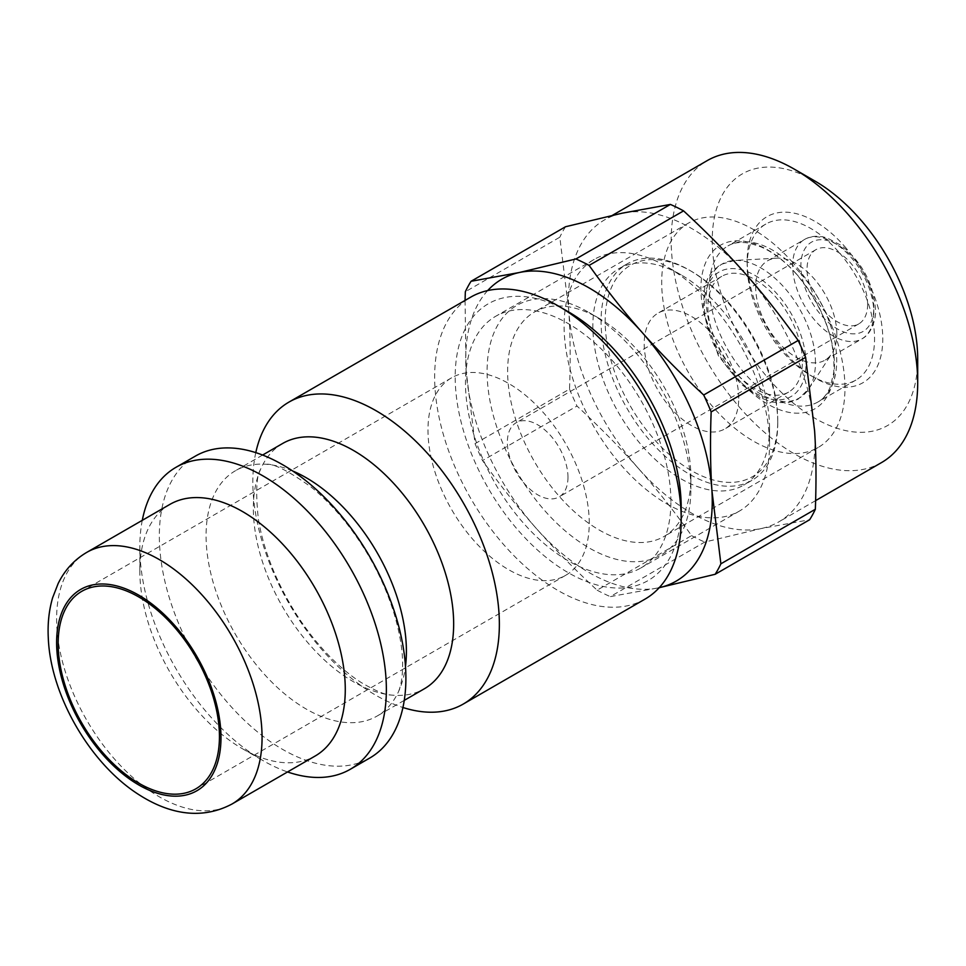 <?xml version="1.0" encoding="UTF-8"?>
<svg xmlns="http://www.w3.org/2000/svg" width="966" height="966" viewBox="0 0 966 966"><rect width="100%" height="100%" fill="white"/><g stroke="black" fill="none" stroke-linecap="round" stroke-linejoin="round"><path stroke-width="0.72" stroke-dasharray="4.83 3.62" d="M777.751 420.826A122.03 70.458 -120 0 0 691.463 271.361A122.03 70.458 -120 0 0 605.175 321.183A122.03 70.458 -120 0 0 691.463 470.647A122.03 70.458 -120 0 0 777.751 420.826L777.751 423.193A124.94 72.136 60 0 1 751.874 480.392A124.94 72.136 60 0 1 626.934 408.256A124.94 72.136 60 0 1 626.934 263.996A124.94 72.136 60 0 1 689.41 270.178A124.94 72.136 60 0 1 777.751 423.193M738.712 398.282A66.823 38.58 -120 0 0 709.539 331.036A66.823 38.58 -120 0 0 658.051 313.129A66.823 38.58 -120 0 0 658.051 390.3A66.823 38.58 -120 0 0 724.874 428.88A66.823 38.58 -120 0 0 738.712 398.282M769.528 427.938A124.94 72.136 -120 0 0 681.187 274.924A124.94 72.136 -120 0 0 618.723 268.741A124.94 72.136 -120 0 0 618.723 413.001A124.94 72.136 -120 0 0 743.651 485.137A124.94 72.136 -120 0 0 769.528 427.938L769.528 444.541A145.274 83.873 -120 0 0 666.806 266.628A145.274 83.873 -120 0 0 594.175 259.431A145.274 83.873 -120 0 0 594.175 427.177A145.274 83.873 -120 0 0 739.449 511.05A145.274 83.873 -120 0 0 769.528 444.541M836.822 333.934A57.38 33.134 -120 0 0 776.761 258.163A57.38 33.134 -120 0 0 767.547 260.82A57.38 33.134 -120 0 0 767.547 327.076A57.38 33.134 -120 0 0 824.928 360.209A57.38 33.134 -120 0 0 831.835 353.556A57.38 33.134 -120 0 0 836.822 333.934M867.637 304.278A42.854 24.742 -120 0 0 848.933 261.158A42.854 24.742 -120 0 0 815.908 249.675A42.854 24.742 -120 0 0 815.908 299.158A42.854 24.742 -120 0 0 858.762 323.9A42.854 24.742 -120 0 0 867.637 304.278M568.189 311.692A159.801 92.265 -120 0 0 455.191 376.933A159.801 92.265 -120 0 0 568.189 572.657A159.801 92.265 -120 0 0 681.187 507.416M645.083 599.077A174.327 100.645 60 0 1 470.756 498.432A174.327 100.645 60 0 1 470.756 297.13M670.911 501.487A145.274 83.873 -120 0 0 607.505 355.283A145.274 83.873 -120 0 0 495.558 316.365A145.274 83.873 -120 0 0 495.558 484.111A145.274 83.873 -120 0 0 640.832 567.984A145.274 83.873 -120 0 0 670.911 501.487M255.785 452.631A174.327 100.645 -120 0 0 402.931 707.498M169.919 504.373A145.274 83.873 -120 0 0 139.828 570.87A145.274 83.873 -120 0 0 242.551 748.795A145.274 83.873 -120 0 0 315.194 755.992M802.408 361.513A66.823 38.58 -120 0 0 773.235 294.268A66.823 38.58 -120 0 0 721.735 276.361A66.823 38.58 -120 0 0 721.735 353.52A66.823 38.58 -120 0 0 788.558 392.111A66.823 38.58 -120 0 0 802.408 361.513M282.676 443.454A141.64 81.784 -120 0 0 260.566 469.331A141.64 81.784 -120 0 0 282.676 607.01A141.64 81.784 -120 0 0 390.856 695.001A141.64 81.784 -120 0 0 424.315 688.794M292.674 470.985A141.64 81.784 -120 0 0 266.254 464.284A141.64 81.784 -120 0 0 235.426 470.744A141.64 81.784 -120 0 0 235.414 634.3A141.64 81.784 -120 0 0 377.066 716.072A141.64 81.784 -120 0 0 398.064 692.61A141.64 81.784 -120 0 0 405.478 666.371M195.446 456.073A174.327 100.645 -120 0 0 195.446 657.375A174.327 100.645 -120 0 0 369.785 758.02M142.28 520.324A174.327 100.645 -120 0 0 139.828 547.154A174.327 100.645 -120 0 0 263.09 760.653A174.327 100.645 -120 0 0 287.554 771.955M589.248 523.125A114.036 65.845 -120 0 0 539.475 408.364A114.036 65.845 -120 0 0 451.593 377.815A114.036 65.845 -120 0 0 451.593 509.493A114.036 65.845 -120 0 0 565.629 575.338A114.036 65.845 -120 0 0 589.248 523.125M567.972 477.289A42.854 24.742 -120 0 0 549.268 434.157A42.854 24.742 -120 0 0 516.242 422.685A42.854 24.742 -120 0 0 516.242 472.169A42.854 24.742 -120 0 0 559.097 496.91A42.854 24.742 -120 0 0 567.972 477.289M814.978 181.077A145.274 83.873 -120 0 0 712.244 240.389A145.274 83.873 -120 0 0 814.978 418.314A145.274 83.873 -120 0 0 917.7 359.002M881.596 462.533A174.327 100.645 60 0 1 707.269 361.876A174.327 100.645 60 0 1 707.269 160.585M844.284 246.028A95.888 55.352 60 0 1 881.089 355.222A95.888 55.352 60 0 1 814.978 377.984A95.888 55.352 60 0 1 747.177 260.554A95.888 55.352 60 0 1 844.284 246.028M745.003 273.281A174.327 100.645 -120 0 0 622.092 213.208A174.327 100.645 -120 0 0 604.535 219.886A174.327 100.645 -120 0 0 568.793 310.786A174.327 100.645 -120 0 0 638.417 468.45A174.327 100.645 -120 0 0 761.317 528.523A174.327 100.645 -120 0 0 778.874 521.833A174.327 100.645 -120 0 0 814.616 430.945A174.327 100.645 -120 0 0 745.003 273.281M838.403 251.643A90.067 52.007 -120 0 0 765.833 224.064A90.067 52.007 -120 0 0 747.177 265.3A90.067 52.007 -120 0 0 810.86 375.605A90.067 52.007 -120 0 0 855.9 380.073A90.067 52.007 -120 0 0 838.403 251.643M792.953 262.74A129.589 74.817 -120 0 0 688.553 223.049A129.589 74.817 -120 0 0 688.541 372.683A129.589 74.817 -120 0 0 818.13 447.5A129.589 74.817 -120 0 0 792.953 262.74M633.032 349.499A144.115 83.209 -120 0 0 588.982 312.501A144.115 83.209 -120 0 0 487.081 371.342A144.115 83.209 -120 0 0 588.982 547.843A144.115 83.209 -120 0 0 690.883 489.001A144.115 83.209 -120 0 0 633.032 349.499M638.864 351.709A129.589 74.817 60 0 1 690.883 477.144A129.589 74.817 60 0 1 664.04 536.468A129.589 74.817 60 0 1 534.464 461.651A129.589 74.817 60 0 1 534.464 312.018A129.589 74.817 60 0 1 599.258 318.43A129.589 74.817 60 0 1 638.864 351.709M487.673 290.585A174.327 100.645 -120 0 0 466.071 370.099A174.327 100.645 -120 0 0 535.683 527.75A174.327 100.645 -120 0 0 658.595 587.835A174.327 100.645 -120 0 0 659.223 587.702L610.295 596.614L704.757 542.071L761.317 528.523L809.629 519.744M638.417 468.45C620.486 448.127 600.007 427.322 576.992 406.034L482.529 460.577C499.99 485.077 517.716 507.464 535.683 527.75C553.615 548.072 574.094 568.877 597.109 590.166L691.571 535.623C674.111 511.135 656.385 488.736 638.417 468.45M465.057 300.414L466.071 370.099L475.055 443.66L569.529 389.117C570.58 360.68 570.338 334.574 568.793 310.786L559.809 237.213L465.346 291.756M597.109 590.166A196.122 113.227 -120 0 0 610.295 596.614M475.055 443.66A196.122 113.227 -120 0 0 482.529 460.577M565.533 226.744A196.122 113.227 -120 0 0 559.809 237.213M569.529 389.117A196.122 113.227 -120 0 0 576.992 406.034M691.571 535.623A196.122 113.227 -120 0 0 704.757 542.071M873.795 307.84A51.572 29.777 -120 0 0 819.096 239.797A51.572 29.777 -120 0 0 819.096 312.73A51.572 29.777 -120 0 0 873.795 307.84M873.795 312.586A57.38 33.134 60 0 1 861.913 338.861A57.38 33.134 60 0 1 804.533 305.727A57.38 33.134 60 0 1 804.533 239.459A57.38 33.134 60 0 1 848.752 254.843A57.38 33.134 60 0 1 873.795 312.586M86.711 552.407A145.274 83.873 -120 0 0 86.711 720.153A145.274 83.873 -120 0 0 231.985 804.026M815.449 362.552A77.316 44.641 -120 0 0 734.534 260.458A77.316 44.641 -120 0 0 722.121 353.302A77.316 44.641 -120 0 0 808.735 388.972A77.316 44.641 -120 0 0 815.449 362.552M805.994 363.59A71.907 41.514 -120 0 0 729.728 268.705A71.907 41.514 -120 0 0 729.728 370.401A71.907 41.514 -120 0 0 805.994 363.59M800.56 273.499A90.067 52.007 60 0 1 818.069 401.916A90.067 52.007 60 0 1 727.99 349.909A90.067 52.007 60 0 1 727.99 245.907A90.067 52.007 60 0 1 800.56 273.499M796.564 274.139A94.427 54.519 -120 0 0 701.111 294.449A94.427 54.519 -120 0 0 805.403 412.397A94.427 54.519 -120 0 0 796.564 274.139M691.463 271.361L689.41 270.178M626.934 263.996L618.723 268.741M751.874 480.392L743.651 485.137M767.547 260.82L804.533 239.459C810.872 235.801 818.419 235.306 827.162 237.974L841.628 245.63C862.638 262.957 873.928 284.487 875.498 310.219C876.271 317.464 872.081 333.862 861.913 338.861L824.928 360.209M776.761 258.163L734.534 260.458L720.334 264.587L711.93 271.808L708.042 277.713L704.902 285.489L702.958 309.941L718.39 355.73L740.922 384.13L760.435 397.787L772.063 402.073L787.556 402.882L798.037 399.224L808.735 388.972L831.835 353.556M721.735 276.361L658.051 313.129M788.558 392.111L724.874 428.88M681.187 274.924L666.806 266.628M594.175 259.431L495.558 316.365M739.449 511.05L640.832 567.984M260.566 469.331C256.364 475.972 255.592 492.262 258.272 518.211C260.856 535.116 266.133 553.095 274.115 572.174C288.339 605.054 307.067 633.346 330.287 657.061C341.167 667.953 351.636 676.538 361.682 682.817C375.846 691.004 385.579 695.061 390.856 695.001M262.607 455.046L235.426 470.744M404.247 700.374L377.066 716.072M266.254 464.284C273.607 463.366 288.556 470.961 311.1 487.057C324.19 497.55 336.905 510.797 349.245 526.832C369.893 554.243 384.939 583.452 394.37 614.461C399.996 633.877 402.75 650.794 402.641 665.212C402.52 676.997 400.999 686.126 398.064 692.61M242.551 748.795L263.09 760.653M139.828 570.87L139.828 547.154M451.593 377.815L81.784 591.313M565.629 575.338L195.82 788.848M815.908 249.675L516.242 422.685M858.762 323.9L559.097 496.91M612.492 215.297L604.535 219.886M815.618 500.617L778.874 521.833M810.86 375.605L814.978 377.984M747.177 265.3L747.177 260.554M765.833 224.064L727.99 245.907C733.472 242.538 740.705 241.657 749.676 243.275L760.52 246.704C772.752 251.921 784.815 261.146 796.696 274.392C823.636 307.405 835.964 340.322 833.658 373.118L830.12 387.318C827.065 394.309 823.044 399.175 818.069 401.916L855.9 380.073M599.258 318.43L588.982 312.501M690.883 477.144L690.883 489.001M688.553 223.049L534.464 312.018M818.13 447.5L664.04 536.468"/><path stroke-width="1.45" d="M681.187 519.273L681.187 507.416A159.801 92.265 -120 0 0 568.189 311.692L557.925 305.763A174.327 100.645 60 0 1 681.187 519.273A174.327 100.645 60 0 1 645.083 599.077L463.257 704.057A174.327 100.645 -120 0 0 499.362 624.253A174.327 100.645 -120 0 0 423.265 448.816A174.327 100.645 -120 0 0 288.931 402.11A174.327 100.645 -120 0 0 255.785 452.631M288.931 402.11L470.756 297.13A174.327 100.645 60 0 1 557.925 305.763M402.931 707.498A174.327 100.645 -120 0 0 463.257 704.057M231.985 804.026L315.194 755.992A145.274 83.873 -120 0 0 345.273 689.482A145.274 83.873 -120 0 0 281.867 543.29A145.274 83.873 -120 0 0 169.919 504.373L86.711 552.407C74.249 559.761 64.734 570.145 58.153 583.536L52.635 597.712C48.976 610.246 47.527 623.722 48.3 638.128C50.498 694.566 89.44 763.394 139.068 794.777C166.345 812.261 199.238 821.39 231.985 804.026A145.274 83.873 -120 0 0 262.064 737.529A145.274 83.873 -120 0 0 198.658 591.325A145.274 83.873 -120 0 0 86.711 552.407M219.439 736.635A114.036 65.845 -120 0 0 169.654 621.875A114.036 65.845 -120 0 0 81.784 591.313A114.036 65.845 -120 0 0 81.784 723.003A114.036 65.845 -120 0 0 195.82 788.848A114.036 65.845 -120 0 0 219.439 736.635M404.247 700.374L424.315 688.794A141.64 81.784 -120 0 0 453.658 623.951A141.64 81.784 -120 0 0 391.822 481.406A141.64 81.784 -120 0 0 282.676 443.454L262.607 455.046M405.478 666.371A141.64 81.784 -120 0 0 406.396 651.229A141.64 81.784 -120 0 0 292.674 470.985M287.554 771.955A174.327 100.645 -120 0 0 350.26 769.298L369.785 758.02A174.327 100.645 -120 0 0 405.889 678.217A174.327 100.645 -120 0 0 329.792 502.779A174.327 100.645 -120 0 0 195.446 456.073L175.933 467.339A174.327 100.645 -120 0 0 142.28 520.324M350.26 769.298A174.327 100.645 -120 0 0 386.364 689.482A174.327 100.645 -120 0 0 310.267 514.045A174.327 100.645 -120 0 0 175.933 467.339M917.7 382.729L917.7 359.002A145.274 83.873 -120 0 0 859.39 218.376A145.274 83.873 -120 0 0 814.978 181.077L794.426 169.219A174.327 100.645 60 0 1 847.725 213.969A174.327 100.645 60 0 1 917.7 382.729A174.327 100.645 60 0 1 881.596 462.533L815.618 500.617M612.492 215.297L707.269 160.585A174.327 100.645 60 0 1 794.426 169.219M659.223 587.702A174.327 100.645 -120 0 0 711.894 490.245A174.327 100.645 -120 0 0 642.269 332.594A174.327 100.645 -120 0 0 519.358 272.509A174.327 100.645 -120 0 0 487.673 290.585M814.616 430.945C816.161 454.732 816.403 480.839 815.34 509.275L720.878 563.818L711.894 490.245C710.348 466.457 710.095 440.351 711.157 411.914L805.632 357.372L814.616 430.945M658.595 587.835L715.154 574.287L809.629 519.744A196.122 113.227 -120 0 0 815.34 509.275M471.058 281.287L565.533 226.744L622.092 213.208L670.392 204.43L575.917 258.973L519.358 272.509L471.058 281.287A196.122 113.227 -120 0 0 465.346 291.756L465.057 300.414M589.115 265.409L683.578 210.878C706.593 232.166 727.072 252.959 745.003 273.281C762.971 293.567 780.697 315.967 798.158 340.455L703.695 394.997C680.68 373.709 660.201 352.904 642.269 332.594C624.29 312.296 606.576 289.909 589.115 265.409A196.122 113.227 -120 0 0 575.917 258.973M715.154 574.287A196.122 113.227 -120 0 0 720.878 563.818M683.578 210.878A196.122 113.227 -120 0 0 670.392 204.43M805.632 357.372A196.122 113.227 -120 0 0 798.158 340.455M711.157 411.914A196.122 113.227 -120 0 0 703.695 394.997M220.985 737.529A116.222 67.101 60 0 1 97.711 748.541A116.222 67.101 60 0 1 97.711 584.176A116.222 67.101 60 0 1 220.985 737.529"/></g></svg>
